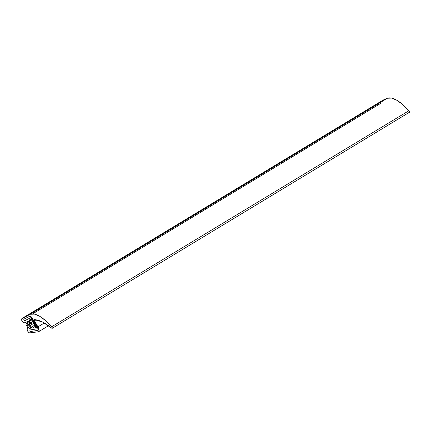 <?xml version="1.0" encoding="UTF-8"?>
<svg xmlns="http://www.w3.org/2000/svg" width="431" height="431" viewBox="0 0 431 431"><rect width="100%" height="100%" fill="white"/><g stroke="black" fill="none" stroke-linecap="round" stroke-linejoin="round"><path stroke-width="0.65" d="M36.921 328.853L36.797 327.603L31.808 318.676L30.709 317.733L24.782 320.664L30.709 317.733L24.782 320.664L24.017 320.012L23.894 319.15L29.814 316.219L31.037 316.672L32.454 318.471L37.443 327.404L38.16 329.419L37.734 330.388L30.795 331.498L30.068 330.836A0.878 0.329 58.8 0 1 29.928 329.984A0.878 0.329 58.8 0 1 29.981 329.963L36.921 328.853L37.098 328.449L31.808 318.676L30.709 317.733L24.782 320.664A0.878 0.329 58.8 0 1 24.017 320.012A0.878 0.329 58.8 0 1 23.883 319.155L29.814 316.219A3.017 1.131 58.8 0 1 32.454 318.471L37.443 327.404A3.017 1.131 58.8 0 1 37.912 330.324A3.017 1.131 58.8 0 1 37.734 330.388L30.795 331.498A0.878 0.329 58.8 0 1 30.068 330.836L29.981 329.963L36.921 328.853L29.981 329.963L36.921 328.853L36.797 327.603L31.808 318.676L36.797 327.603A1.261 0.474 58.8 0 1 36.996 328.826L36.921 328.853A1.261 0.474 58.8 0 0 36.996 328.826L37.018 328.81M24.782 320.664L24.017 320.012L23.894 319.15L29.814 316.219C30.569 316.095 31.447 316.844 32.454 318.471L37.443 327.404C38.284 329.079 38.381 330.076 37.734 330.388L30.795 331.498L30.068 330.836L29.981 329.963L30.068 330.836L30.795 331.498L37.734 330.388L38.16 329.419L37.443 327.404L32.454 318.471L31.037 316.672L29.814 316.219L23.894 319.15L24.017 320.012L24.782 320.664M27.816 328.627L27.692 327.619L27.778 328.643L27.11 329.559L27.67 331.094L28.683 332.42L29.615 332.894L38.375 331.778L38.979 331.32L38.731 328.643L34.512 320.772L34.448 319.651L34.512 320.772L36.085 319.818L34.512 320.772L37.923 326.87L44.339 322.991L37.923 326.87A4.951 1.859 58.8 0 1 38.693 331.665A4.951 1.859 58.8 0 1 38.375 331.778L29.615 332.894A2.365 0.884 58.8 0 1 27.67 331.094A2.365 0.884 58.8 0 1 27.304 328.805A2.365 0.884 58.8 0 1 27.385 328.767L27.843 328.605M35.633 327.894L32.352 328.104L35.294 326.332L32.352 328.104L31.436 327.248L34.652 325.19L31.393 327.161L32.352 328.104L35.633 327.894L35.811 327.549L31.167 319.236L30.709 319.096L29.308 320.061L30.919 319.085L29.308 320.061L29.486 321.149L31.657 319.834L29.486 321.149L29.308 320.061L30.714 319.091L31.711 319.926L35.541 326.779L35.714 327.872M31.711 319.921L29.486 321.149L30.633 323.061A0.9 0.339 58.8 0 1 30.676 323.126A0.9 0.339 58.8 0 1 30.822 323.993A0.9 0.339 58.8 0 1 30.181 323.6L28.209 321.111L26.787 321.801L28.047 321.036L26.787 321.801L26.964 322.889L28.812 321.768L26.964 322.889L26.787 321.801L27.875 321.052L30.833 323.988L30.633 323.061L32.751 321.785L30.633 323.061L29.534 321.235L31.711 319.921M28.872 321.849L26.964 322.889L27.983 324.586A0.9 0.339 58.8 0 1 28.02 324.651L28.02 324.645A0.9 0.339 58.8 0 1 28.166 325.524A0.9 0.339 58.8 0 1 27.444 324.996L25.795 322.63L24.098 322.889A2.365 0.884 58.8 0 1 22.094 321.106A2.365 0.884 58.8 0 1 21.706 318.827A225.133 84.401 58.8 0 1 24.351 317.038A225.133 84.401 58.8 0 1 30.235 314.258A38.273 14.347 58.8 0 1 51.672 326.768A1.126 0.42 58.8 0 1 52.006 327.242A1.126 0.42 58.8 0 1 52.221 328.303A1.126 0.42 58.8 0 1 51.725 328.19L42.427 321.973L34.448 319.651C39.329 319.904 45.088 322.749 51.725 328.19L52.264 328.217L51.672 326.768L408.863 110.745L51.672 326.768L45.562 320.605L39.69 316.295L34.458 314.129L30.235 314.258L387.426 98.236L30.235 314.258L21.706 318.827L21.55 319.678L22.094 321.106L23.15 322.469L24.098 322.889L25.402 322.485L27.837 325.443L28.23 325.211L27.983 324.586L30.008 323.363L27.983 324.586L27.013 322.975L28.872 321.849M409.407 112.281A1.126 0.42 -121.2 0 0 409.197 111.225A1.126 0.42 -121.2 0 0 408.863 110.745A38.273 14.347 -121.2 0 0 387.426 98.236A225.133 84.401 -121.2 0 0 381.543 101.021L24.351 317.038M30.456 325.351L31.393 327.161L30.456 325.351L33.661 323.412L30.456 325.351A0.9 0.339 58.8 0 0 30.418 325.281L30.456 325.351M29.685 325.351A0.9 0.339 58.8 0 1 29.642 324.602A0.9 0.339 58.8 0 1 30.418 325.281L30.035 324.78L29.54 324.829L30.601 327.274L30.601 328.217L30.601 327.274L29.685 325.351M30.703 328.18L29.356 328.298L28.441 327.441L30.181 326.391L28.441 327.441L29.356 328.298L30.601 328.217M30.687 327.495L29.356 328.298L30.687 327.495M27.492 325.739L28.441 327.441L27.492 325.739L27.907 325.486L27.492 325.739A0.9 0.339 58.8 0 0 26.7 325.071A0.9 0.339 58.8 0 0 26.792 325.879L26.738 325.06L27.492 325.739M27.692 327.619L26.792 325.879L27.692 327.619M30.709 317.733A1.261 0.474 58.8 0 1 31.808 318.676L30.709 317.733M32.578 313.897L381.079 103.133L32.578 313.897M378.897 102.804A225.133 84.401 58.8 0 1 387.426 98.236L391.65 98.106L396.876 100.272L402.748 104.582L408.863 110.745A1.126 0.42 58.8 0 1 409.197 111.225L409.45 112.195L408.917 112.168M27.913 328.438L27.331 328.788M52.178 328.336L409.364 112.313M30.816 323.999L33.187 322.566M26.706 325.066L27.272 324.726M38.671 331.681L48.531 325.717"/></g></svg>
